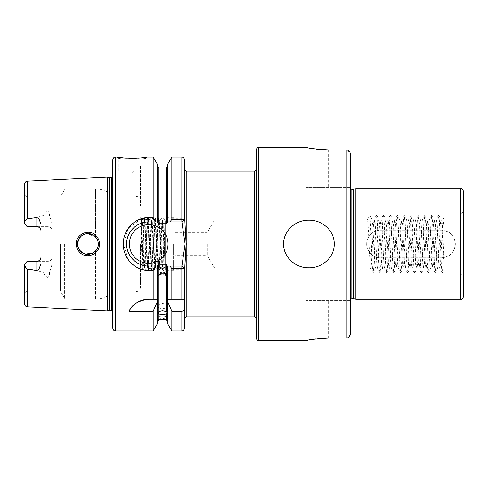 <?xml version="1.0" encoding="UTF-8"?>
<svg xmlns="http://www.w3.org/2000/svg" width="488" height="488" viewBox="0 0 488 488"><rect width="100%" height="100%" fill="white"/><g stroke="black" fill="none" stroke-linecap="round" stroke-linejoin="round"><path stroke-width="0.37" stroke-dasharray="2.44 1.83" d="M84.162 234.356L79.379 238.156L77.574 244C77.092 235.143 89.371 230.043 95.264 236.686C97.24 238.724 98.253 241.163 98.289 244C98.765 252.845 86.589 257.945 80.612 251.332C78.617 249.276 77.604 246.83 77.574 244L79.3 249.728L83.893 253.54M99.442 244C99.393 240.779 98.271 238.016 96.069 235.71C89.505 228.219 75.78 233.917 76.323 244C76.366 247.227 77.501 249.996 79.715 252.308C86.388 259.787 99.967 254.047 99.442 244M123.861 157.911L124.397 157.966M126.41 158.124L127.716 158.204M127.795 158.21L129.137 158.264M132.114 158.319L133.529 158.307M136.298 158.216L137.775 158.13M141.691 157.776L142.703 157.654M144.631 157.392L144.948 157.343M146.492 157.099L147.12 156.99L145.942 157.978C146.815 159.411 117.437 159.405 118.316 157.978L117.138 156.99M366.647 244C367.452 235.612 372.057 231.007 380.457 230.19L441.5 230.19C449.899 231.007 454.499 235.612 455.316 244C454.505 252.387 449.899 256.993 441.5 257.81L380.457 257.81C372.063 256.993 367.458 252.387 366.647 244A13.81 13.81 0 0 1 380.457 230.19L441.5 230.19A13.81 13.81 0 0 1 455.316 244A13.81 13.81 0 0 1 441.5 257.81L380.457 257.81A13.81 13.81 0 0 1 366.647 244M162.516 274.836A4.831 2.043 0 0 1 157.679 272.792A4.831 2.043 0 0 1 159.661 271.139A4.831 2.043 0 0 1 162.516 270.749A4.831 2.043 0 0 1 165.365 271.139A4.831 2.043 0 0 1 167.347 272.792A4.831 2.043 0 0 1 162.516 274.836M162.516 276.068A4.831 0.421 0 0 1 157.679 275.647A4.831 0.421 0 0 1 157.734 275.58A4.831 0.421 0 0 1 162.516 275.226A4.831 0.421 0 0 1 167.292 275.58A4.831 0.421 0 0 1 167.347 275.647A4.831 0.421 0 0 1 162.516 276.068M162.516 267.247A4.831 2.775 0 0 0 157.679 270.023A4.831 2.775 0 0 0 162.516 272.792A4.831 2.775 0 0 0 167.347 270.023A4.831 2.775 0 0 0 162.516 267.247M158.716 319.963L158.716 318.091L157.679 317.828L158.716 316.541L158.716 307.891L157.679 306.61L158.716 304.463L158.716 264.301L157.331 266.1L157.331 321.342L157.331 266.1L148.7 266.1L157.648 266.1L148.7 266.1C136.817 266.363 126.331 255.834 126.606 243.976C126.331 232.166 136.866 221.619 148.7 221.9A22.1 22.1 0 0 0 126.606 244A22.1 22.1 0 0 0 148.7 266.1L148.7 270.419L153.183 270.419L153.183 331.01M158.716 307.891L162.516 308.874L166.31 307.891L166.31 316.541L167.347 317.828L166.31 318.091L166.31 319.963M184.61 328.247L184.61 267.924L181.609 266.1L182.701 266.1L167.695 266.1L167.695 321.342L167.695 266.1L166.31 264.301L166.31 304.463L162.516 303.329L158.716 304.463M162.516 273.433A4.831 1.25 0 0 0 158.234 274.103A4.831 1.25 0 0 0 157.679 274.683A4.831 1.25 0 0 0 162.516 275.933A4.831 1.25 0 0 0 167.347 274.683A4.831 1.25 0 0 0 166.792 274.103A4.831 1.25 0 0 0 162.516 273.433M158.716 318.091L162.516 318.475L166.31 318.091M166.31 316.541L162.516 315.974L158.716 316.541M463.6 296.484L463.6 191.516M444.263 233.782L442.829 267.351L442.213 272.804L444.263 269.26L444.263 244L444.263 273.005L444.263 217.374L443.177 219.252L444.263 228.884L444.263 268.345L441.713 223.919L441.024 219.179L440.335 223.919L438.261 264.081L437.571 268.821L436.882 264.081L434.808 223.919L434.119 219.179L433.429 223.919L431.355 264.081L430.666 268.821L429.977 264.081L427.903 223.919L427.214 219.179L426.524 223.919L424.45 264.081L423.761 268.821L423.072 264.081L420.998 223.919L420.308 219.179L419.619 223.919L417.545 264.081L416.856 268.821L416.166 264.081L414.092 223.919L413.403 219.179L412.714 223.919L410.64 264.081L409.95 268.821L409.261 264.081L407.187 223.919L406.498 219.179L405.809 223.919L403.735 264.081L403.045 268.821L402.356 264.081L400.282 223.919L399.593 219.179L398.903 223.919L396.829 264.081L396.219 268.748L395.445 264.081L393.377 223.919L392.767 219.252L391.992 223.919L389.924 264.081L389.314 268.748L388.54 264.081L386.472 223.919L385.862 219.252L385.087 223.919L383.019 264.081L382.409 268.748L381.634 264.081L379.566 223.919L378.956 219.252L378.182 223.919L376.114 264.081L375.504 268.748L374.729 264.081L373.692 244C373.119 228.927 372.545 220.649 371.966 219.179L367.293 219.179C367.873 220.649 368.446 228.927 369.019 244L370.056 264.081L370.746 268.821L371.441 264.081L373.509 223.919L374.198 219.179L374.894 223.919L376.962 264.081L377.651 268.821L378.346 264.081L380.414 223.919L381.11 219.179L381.799 223.919L383.867 264.081L384.562 268.821L385.252 264.081L387.32 223.919L388.015 219.179L388.704 223.919L390.772 264.081L391.467 268.821L392.157 264.081L394.225 223.919L394.92 219.179L395.609 223.919L397.683 264.081L398.373 268.821L399.062 264.081L401.136 223.919L401.825 219.179L402.515 223.919L404.589 264.081L405.278 268.821L405.967 264.081L408.041 223.919L408.73 219.179L409.42 223.919L411.494 264.081L412.183 268.821L412.872 264.081L414.946 223.919L415.636 219.179L416.325 223.919L418.399 264.081L419.088 268.821L419.778 264.081L421.852 223.919L422.541 219.179L423.23 223.919L425.304 264.081L425.993 268.821L426.683 264.081L428.757 223.919L429.446 219.179L430.135 223.919L432.209 264.081L432.899 268.821L433.588 264.081L435.662 223.919L436.351 219.179L437.041 223.919L439.115 264.081L439.804 268.821L440.493 264.081L442.567 223.919L443.177 219.252M214.994 244L214.994 268.821L214.994 244M207.363 244L207.363 255.602L207.363 244M40.974 224.291L40.974 263.709M134.889 170.8L129.369 170.8L134.889 170.8L132.126 172.392L129.369 170.8M118.316 170.8L118.316 157.978C117.443 159.405 146.79 159.411 145.942 157.978L145.942 170.8L118.316 170.8L145.942 170.8M129.369 244A19.337 19.337 0 0 0 148.7 263.337A19.337 19.337 0 0 0 168.037 244A19.337 19.337 0 0 0 148.7 224.663A19.337 19.337 0 0 0 129.369 244M126.746 241.475A22.1 22.1 0 0 0 127.234 249.246M98.1 242.024L98.082 246.056M97.588 247.751L96.734 249.459M96.716 249.496L95.544 251.027L95.544 299.248L95.544 251.027L93.983 252.406M85.583 254.089L84.156 253.644M81.484 252.107L80.612 251.332M78.031 247.05L77.696 245.568M97.508 247.953L98.137 245.775M85.864 254.15L87.212 254.333M173.563 244L173.563 270.242L173.563 244M174.942 244L174.942 255.602L174.942 244M140.416 244L140.416 287.505L140.416 244M141.02 244L140.831 260.549L141.544 244C142.069 229.262 142.612 221.436 143.179 220.521L142.331 268.321L141.459 218.801L141.02 244M36.832 261.318L27.712 261.318L27.712 290.958L27.712 261.318L27.163 261.318L24.4 264.081L24.4 292.873L24.4 264.081L27.163 261.318L47.879 261.318L27.163 261.318L24.4 264.081L24.4 303.585M52.021 257.176A4.142 4.142 0 0 1 47.879 261.318L47.879 277.465C49.154 276.458 49.654 274.976 49.386 273.012L52.021 264.429L52.021 257.176C51.826 259.653 50.441 261.031 47.879 261.318A4.142 4.142 0 0 0 52.021 257.176L52.021 223.571L49.386 214.988C49.654 213.03 49.154 211.548 47.879 210.535L47.879 215.116L43.743 215.116C44.262 213.049 45.64 211.517 47.879 210.535M60.323 244L60.323 290.958L60.323 244M112.795 159.753L112.795 328.247M133.98 244L133.98 290.958L133.98 244M140.831 260.549L141.813 218.185L143.216 269.815L144.594 218.185L145.955 269.815L144.601 267.467L143.228 220.521L144.326 264.331L144.57 267.467L145.021 255.743L145.942 220.521L147.333 267.467L148.7 220.521L150.097 267.467L151.463 220.521L152.86 267.467L154.226 220.521L155.617 267.467L156.99 220.521L158.38 267.467L159.753 220.521L161.144 267.467L162.516 220.521L163.907 267.467L165.273 220.509L165.273 269.791L163.931 267.467L165.273 220.704L163.931 218.185L165.273 269.779L165.273 220.704M144.601 267.467L145.991 220.521L147.358 267.467L148.755 220.521L150.121 267.467L151.518 220.521L152.897 267.479L154.263 220.533L155.66 267.479L157.038 220.521L158.423 267.479L159.802 220.521L161.18 267.479L162.565 220.521L163.931 267.467M143.179 220.521L141.819 218.173L141.453 218.807L140.416 217.758M165.273 244L165.273 270.242L165.273 244M256.432 149.529L256.432 338.471M107.268 310.886L107.268 177.114M24.4 184.415L24.4 223.596C24.479 221.564 25.529 219.984 27.548 218.85C33.41 218.594 38.802 217.349 43.743 215.116M355.874 299.248L355.874 188.752M185.202 258.957L185.422 256.096M185.464 255.602L186.129 244L185.464 232.398M184.61 271.59L184.61 319.134M123.842 165.853L140.416 165.853L140.416 205.735L123.842 205.735L123.842 165.853L123.842 205.735M153.183 156.99L153.183 217.581L148.7 217.581L148.7 221.9L157.331 221.9L157.331 164.175M141.361 218.709L128.32 228.219L123.287 244L128.539 260.08L134.529 265.929L142.038 269.498M442.213 272.804L441.451 267.351L439.377 220.649L438.688 215.135L437.998 220.649L435.924 267.351L435.235 272.865L434.546 267.351L432.472 220.649L431.782 215.135L431.093 220.649L429.019 267.351L428.33 272.865L427.64 267.351L425.566 220.649L424.877 215.135L424.188 220.649L422.114 267.351L421.425 272.865L420.735 267.351L418.661 220.649L417.972 215.135L417.283 220.649L415.209 267.351L414.519 272.865L413.83 267.351L411.756 220.649L411.067 215.135L410.377 220.649L408.303 267.351L407.614 272.865L406.925 267.351L404.851 220.649L404.162 215.135L403.472 220.649L401.398 267.351L400.709 272.865L400.02 267.351L397.946 220.649L397.256 215.135L396.561 220.649L394.493 267.351L393.804 272.865L393.108 267.351L391.04 220.649L390.351 215.135L389.656 220.649L387.588 267.351L386.899 272.865L386.203 267.351L384.135 220.649L383.446 215.135L382.751 220.649L380.683 267.351L379.993 272.865L379.298 267.351L377.23 220.649L376.535 215.135L375.845 220.649L373.777 267.351L373.082 272.865L372.393 267.351L370.325 220.649L369.703 215.196L372.051 219.252L369.63 215.135L367.293 219.179L214.994 219.179L207.363 232.398L174.942 232.398L173.563 231.019M348.53 337.385L350.347 333.859L350.347 154.141L350.347 187.374L306.153 187.374L350.347 187.374L350.347 244M347.816 337.787L323.8 338.227M350.347 300.626L306.153 300.626L350.347 300.626L350.347 333.859M306.58 147.419L316.017 149.09M319.768 149.499L323.861 149.779M328.247 149.883L328.247 187.374L328.247 149.883L346.205 149.883L346.205 338.117M319.768 338.501L316.132 338.898M312.595 339.41L309.77 339.916M308.788 340.112L307.837 340.307M306.58 340.581L306.153 340.679L306.153 300.626M347.791 150.206L350.347 154.141M444.263 244L444.263 214.994L444.263 244M166.31 304.463L167.347 306.61L166.31 307.891M166.31 264.301L158.716 264.301M24.644 265.74L24.4 264.404M142.642 269.657L143.637 269.888M143.685 269.901L148.7 270.419M184.61 219.326L182.701 221.9L184.61 219.326L181.847 218.77L171.843 218.77L170.33 221.9L182.701 221.9L181.609 221.9L184.61 220.076L184.61 159.753M171.843 156.99L171.843 218.77M184.61 216.41L184.61 168.866L184.799 222.894M155.642 221.9L153.183 217.581M157.331 221.9L158.716 223.699L166.31 223.699L167.695 221.9L167.695 166.658L167.695 221.9L170.33 221.9M167.695 164.175L167.695 221.9M170.33 266.1L171.843 269.23L171.843 331.01M171.843 269.23L181.847 269.23L184.61 268.674L182.701 266.1L184.61 268.674M153.183 270.419L155.642 266.1M157.331 266.1L157.331 323.825M167.695 266.1L167.695 323.825M185.403 231.623L185.257 229.763M185.172 228.665L184.836 223.504M49.386 214.988A4.142 1.879 0 0 1 47.879 215.116L47.879 226.682L27.163 226.682L24.4 223.919L24.4 195.127L24.4 223.596M256.432 244L256.432 168.866L256.432 244M47.879 277.465C45.646 276.483 44.268 274.957 43.743 272.884C38.79 270.645 33.398 269.406 27.548 269.15L27.548 306.897M52.021 264.429L52.021 223.571M112.795 244L112.795 197.042L112.795 244M97.594 240.261L96.703 238.486M87.151 233.673L95.544 236.973L95.544 188.752L95.544 236.973L96.709 238.498M97.521 240.084L98.149 242.274M86.022 233.819L87.181 233.667M93.123 235.033L94.532 236.015M85.504 233.929L84.174 234.344M81.472 235.905L80.441 236.851M79.331 238.223L78.599 239.51M78.025 240.981L77.69 242.463M47.879 226.682C50.435 226.963 51.819 228.347 52.021 230.824A4.142 4.142 0 0 0 47.879 226.682L27.163 226.682L27.712 226.682L27.712 197.042L27.712 226.682L36.832 226.682M24.4 223.919L27.163 226.682L24.4 223.919M181.609 221.9L167.378 221.9L181.609 221.9L185.098 244.018L181.609 266.1L167.378 266.1L181.609 266.1M171.843 299.248L184.507 299.248M148.7 299.248L153.183 299.248M140.416 165.853L140.416 205.735M145.955 269.815L147.333 218.185L148.73 269.827L150.097 218.185L151.487 269.827L152.86 218.185L154.251 269.827L155.623 218.185L157.014 269.827L158.386 218.185L159.777 269.827L161.144 218.185L162.541 269.827L163.931 218.185M458.073 244L458.073 214.994L458.073 244M64.623 244L64.623 298.418L64.623 244M66.063 244L66.063 299.248L66.063 244M254.218 171.075L254.218 316.925M258.64 340.679L258.64 147.321M460.837 188.752L460.837 299.248M115.552 331.01L115.552 156.99M112.795 314.077L112.795 311.076M111.41 310.337L111.41 177.662M109.55 310.337L109.55 177.662M109.117 310.392L109.117 177.608M27.548 218.85L27.548 181.103M354.02 298.748L354.02 189.252M353.593 298.693L353.593 189.307M351.83 298.693L351.83 189.307M350.347 299.601L350.183 187.416L350.195 300.626M186.819 316.925L186.819 171.075M181.847 156.99L181.847 221.9M158.716 223.699L158.716 168.037M166.31 168.037L166.31 223.699M181.847 266.1L181.847 331.01M49.386 273.012A4.142 1.879 0 0 0 47.879 272.884L43.743 272.884M328.247 338.117L328.247 300.626L328.247 338.117M165.365 271.139L162.516 270.26L159.661 271.139M157.679 313.272L157.679 272.792M167.292 275.58L162.516 272.865L157.734 275.58M157.679 320.14L157.679 275.647M157.679 306.61L157.679 270.023M166.792 274.103L162.516 271.987L158.234 274.103M157.679 317.828L157.679 274.683M444.263 214.994L458.073 214.994C461.428 214.671 463.271 212.829 463.6 209.474M463.6 278.526C463.271 275.171 461.428 273.329 458.073 273.005L444.263 273.005M173.563 256.981L174.942 255.602L207.363 255.602L214.994 268.821L370.746 268.821M142.331 268.321L140.416 270.242M24.4 292.873L27.712 290.958L60.323 290.958L64.623 298.418L66.063 299.248L95.544 299.248C102.547 299.095 108.299 296.332 112.795 290.958L133.98 290.958C137.482 292.336 139.629 291.183 140.416 287.505M173.563 270.242L165.273 270.242M439.804 268.821L437.571 268.821M432.899 268.821L430.666 268.821M425.993 268.821L423.761 268.821M419.088 268.821L416.856 268.821M412.183 268.821L409.95 268.821M405.278 268.821L403.045 268.821M398.373 268.821L396.14 268.821M391.467 268.821L389.235 268.821M384.562 268.821L382.33 268.821M377.651 268.821L375.418 268.821M443.256 219.179L441.024 219.179M436.351 219.179L434.119 219.179M429.446 219.179L427.214 219.179M422.541 219.179L420.308 219.179M415.636 219.179L413.403 219.179M408.73 219.179L406.498 219.179M401.825 219.179L399.593 219.179M394.92 219.179L392.688 219.179M388.015 219.179L385.782 219.179M381.11 219.179L378.871 219.179M374.198 219.179L371.966 219.179M350.347 188.399L350.17 244L350.195 187.374M112.795 176.924L112.795 173.923M173.563 217.758L165.273 217.758M24.4 195.127L27.712 197.042L60.323 197.042L64.623 189.582L66.063 188.752L95.544 188.752C102.547 188.905 108.299 191.668 112.795 197.042L133.98 197.042C137.482 195.664 139.629 196.816 140.416 200.495M163.907 267.467L162.547 269.815L161.174 267.467M162.522 220.533L161.168 218.185M161.144 267.467L159.789 269.815M159.765 220.533L158.405 218.185M158.38 267.467L157.026 269.815L155.648 267.467M158.386 218.185L157.026 220.533L155.642 218.185M155.617 267.467L154.263 269.815M154.238 220.533L152.884 218.185M152.86 267.467L151.5 269.815L150.121 267.467M151.475 220.533L150.121 218.185M150.097 267.467L148.736 269.815M148.712 220.533L147.358 218.185L145.979 220.533M148.718 269.815L147.358 267.467L145.979 269.815M145.949 220.533L144.594 218.185M144.57 267.467L143.216 269.815M143.191 269.815L142.325 268.321M144.576 218.185L143.216 220.533M150.097 218.185L148.742 220.533M152.86 218.185L151.506 220.533M154.238 269.815L152.884 267.467M155.623 218.185L154.263 220.533M159.765 269.815L158.411 267.467M161.144 218.185L159.789 220.533M163.907 218.185L162.553 220.533M167.347 317.828L167.347 274.683M167.347 306.61L167.347 270.023M167.347 320.14L167.347 275.647M167.347 313.272L167.347 272.792M438.761 215.196L441.103 219.252M435.308 272.804L437.651 268.748M431.85 215.196L434.198 219.252M428.397 272.804L430.745 268.748M424.944 215.196L427.293 219.252M421.492 272.804L423.84 268.748M418.039 215.196L420.388 219.252M414.587 272.804L416.935 268.748M411.134 215.196L413.482 219.252M407.681 272.804L410.03 268.748M404.229 215.196L406.577 219.252M400.776 272.804L403.125 268.748M397.324 215.196L399.672 219.252M393.871 272.804L396.219 268.748M390.418 215.196L392.767 219.252M386.966 272.804L389.314 268.748M383.513 215.196L385.862 219.252M380.06 272.804L382.409 268.748M376.608 215.196L378.956 219.252M373.155 272.804L375.504 268.748M442.073 272.804L439.725 268.748M438.62 215.196L436.272 219.252M435.168 272.804L432.819 268.748M431.715 215.196L429.367 219.252M428.263 272.804L425.914 268.748M424.81 215.196L422.462 219.252M421.358 272.804L419.009 268.748M417.905 215.196L415.556 219.252M414.446 272.804L412.104 268.748M410.994 215.196L408.651 219.252M407.541 272.804L405.192 268.748M404.088 215.196L401.74 219.252M400.636 272.804L398.287 268.748M397.183 215.196L394.835 219.252M393.731 272.804L391.382 268.748M390.278 215.196L387.93 219.252M386.825 272.804L384.477 268.748M383.373 215.196L381.024 219.252M379.92 272.804L377.572 268.748M376.468 215.196L374.119 219.252M373.015 272.804L370.666 268.748M306.153 147.321L306.153 187.374"/><path stroke-width="0.73" d="M95.264 236.686C89.365 230.043 77.092 235.143 77.574 244C77.604 246.83 78.617 249.276 80.612 251.332C86.596 257.945 98.759 252.845 98.289 244C98.253 241.163 97.24 238.724 95.264 236.686M76.323 244C75.78 233.917 89.499 228.219 96.069 235.71C98.271 238.016 99.393 240.779 99.442 244C99.961 254.047 86.394 259.781 79.715 252.308C77.501 250.002 76.366 247.233 76.323 244M115.552 331.01C114.735 330.48 114.107 332.023 112.795 328.247L112.795 159.753C114.107 155.977 114.735 157.52 115.552 156.99L115.552 331.01L153.183 331.01L157.331 323.825L157.331 299.248L153.183 299.248L153.183 270.419L148.7 270.419C135.03 270.718 123 258.189 123.287 244C123.037 229.775 134.987 217.306 148.7 217.581L153.183 217.581L153.183 156.99L147.12 156.99C148.035 158.435 116.205 158.429 117.138 156.99L123.861 157.911M124.397 157.966L126.41 158.124M129.137 158.264L132.114 158.319M133.767 158.301L135.06 158.271M135.17 158.264L136.298 158.216M137.775 158.13L141.691 157.776M142.703 157.654L144.631 157.392M144.948 157.343L146.492 157.099M283.583 244C283.339 230.592 295.893 219.783 308.965 220.186C321.982 219.826 334.487 230.623 334.243 244C334.493 257.402 321.921 268.217 308.886 267.814C295.862 268.186 283.333 257.383 283.583 244M148.7 299.248A22.1 22.1 0 0 0 129.058 311.222C131.998 304.475 138.549 300.486 148.7 299.248L157.331 299.248L157.331 266.1L158.716 264.301L158.716 311.527L157.679 313.272L158.716 314.058L158.716 319.353C157.343 320.11 157.343 320.28 158.716 319.878L157.331 321.342M158.716 311.527L162.516 310.661L166.31 311.527L166.31 264.301L167.378 266.1L181.908 266.1L185.098 243.982L181.908 221.9L169.995 221.9L171.843 219.313L171.843 156.99L181.847 156.99C182.652 157.52 183.287 155.965 184.61 159.753L184.61 220.076L181.908 221.9M167.695 321.342L166.31 319.878C167.683 320.28 167.683 320.11 166.31 319.353L166.31 314.058L162.516 314.748L158.716 314.058M158.716 319.353C157.343 320.11 157.343 320.28 158.716 319.878L166.31 319.878C167.683 320.28 167.683 320.11 166.31 319.353L158.716 319.353M36.832 217.502L27.548 218.85C25.529 219.978 24.479 221.564 24.4 223.596L27.163 226.682L36.832 226.682A4.142 4.142 0 0 1 40.974 230.824C40.772 228.347 39.394 226.969 36.832 226.682L36.832 217.502L38.924 218.728L40.974 224.291L40.974 263.709L38.924 269.272L36.832 270.498L36.832 261.318A4.142 4.142 0 0 0 40.974 257.176C40.766 259.653 39.388 261.037 36.832 261.318L27.163 261.318L24.4 264.404C24.479 266.436 25.529 268.016 27.548 269.15L36.832 270.498M129.369 244A19.337 19.337 0 0 0 148.7 263.337A19.337 19.337 0 0 0 168.037 244A19.337 19.337 0 0 0 148.7 224.663A19.337 19.337 0 0 0 129.369 244M153.183 217.581L155.642 221.9L148.7 221.9A22.1 22.1 0 0 0 133.846 227.64M133.736 227.744A22.1 22.1 0 0 0 126.746 241.475M142.02 218.508L148.7 217.581L148.7 221.9C136.823 221.637 126.343 232.154 126.606 244C126.319 255.816 136.853 266.381 148.7 266.1L155.642 266.1L153.183 270.419M98.082 246.056L97.588 247.751M96.734 249.459L93.983 252.406M87.212 254.333L93.159 252.943L85.583 254.089M84.156 253.644L81.484 252.107M80.612 251.332L78.031 247.05M77.696 245.568L77.69 242.463M96.716 249.496L97.508 247.953M98.137 245.775L98.149 242.274M83.893 253.54L85.864 254.15M258.64 340.679C258.213 341.289 257.475 340.551 256.432 338.471L256.432 149.529C257.475 147.449 258.213 146.711 258.64 147.321L258.64 340.679L306.153 340.679M463.6 191.516L463.6 296.484C462.807 298.729 461.886 299.65 460.837 299.248L460.837 188.752C461.886 188.35 462.807 189.271 463.6 191.516M109.117 177.608L109.55 177.662L109.55 310.337L109.117 310.392L109.117 177.608L107.268 177.114L107.268 310.886L27.548 306.897C25.626 306.623 24.577 305.525 24.4 303.585L24.4 264.404M350.347 299.601L351.83 298.693L351.83 189.307L355.874 188.752L355.874 299.248L460.837 299.248M186.819 316.925L254.218 316.925L254.218 171.075L186.819 171.075L186.819 316.925C186.325 316.37 185.593 317.102 184.61 319.134L184.61 271.59L185.202 258.957M185.422 256.096L185.464 255.602M184.61 216.41L186.129 244L184.61 271.59M141.746 218.587L141.361 218.709M348.53 337.385L347.816 337.787M328.247 338.117C314.827 338.983 307.458 339.837 306.153 340.679C307.44 339.837 314.803 338.983 328.247 338.117L346.205 338.117C348.749 337.842 350.128 336.421 350.347 333.859L350.347 154.141C350.128 151.579 348.749 150.158 346.205 149.883L328.247 149.883C314.827 149.017 307.458 148.163 306.153 147.321C307.44 148.163 314.803 149.017 328.247 149.883L323.861 149.779M258.64 147.321L306.58 147.419M316.017 149.09L319.768 149.499M323.8 338.227L319.768 338.501M316.132 338.898L312.595 339.41M309.77 339.916L308.788 340.112M307.837 340.307L306.58 340.581M350.347 154.141L350.347 244M350.347 333.859L350.347 300.626M346.205 338.117L346.205 149.883L347.791 150.206M166.31 314.058L167.347 313.272L166.31 311.527M166.31 264.301L158.716 264.301M26.803 268.864L24.644 265.74M142.038 269.498L142.642 269.657M153.183 331.01L153.183 311.222L157.331 301.614M129.058 311.222L153.183 311.222M181.908 266.1L184.61 267.924C184.409 268.406 183.488 268.662 181.847 268.687L171.843 268.687L169.995 266.1M184.61 267.924L184.61 299.248L171.843 299.248L171.843 268.687M157.331 266.1L155.642 266.1M167.695 301.614L171.843 311.222L171.843 331.01L167.695 323.825L167.695 299.248L171.843 299.248L167.695 299.248L167.695 266.1M171.843 219.313L181.847 219.313C183.488 219.338 184.409 219.588 184.61 220.076M155.642 221.9L157.331 221.9L157.331 164.175L153.183 156.99M158.716 223.699L166.31 223.699L166.31 168.037L158.716 168.037L158.716 223.699L157.331 221.9M169.995 221.9L167.695 221.9L167.695 164.175L171.843 156.99M171.843 311.222L181.847 311.222C183.695 310.795 184.616 309.593 184.61 307.605L184.61 328.247C183.207 332.133 182.701 330.419 181.847 331.01L181.847 311.222M184.61 307.605L184.507 299.248M167.695 221.9L166.31 223.699M185.464 232.398L185.403 231.623M185.257 229.763L185.172 228.665M24.4 223.596L24.4 184.415C25.224 181.865 26.273 180.761 27.548 181.103L27.548 218.85M98.1 242.024L97.594 240.261M96.703 238.486L94.532 236.015M96.709 238.498L97.521 240.084M84.162 234.356L86.022 233.819M87.181 233.667L93.123 235.033M87.151 233.673L85.504 233.929M84.174 234.344L81.472 235.905M80.441 236.851L79.331 238.223M78.599 239.51L78.025 240.981M127.234 249.246A22.1 22.1 0 0 0 148.7 266.1L148.7 270.419M109.55 177.662L111.41 177.662L111.41 310.337L112.795 311.076M354.02 189.252L354.02 298.748L355.874 299.248M353.593 189.307L353.593 298.693L354.02 298.748M27.548 269.15L27.548 306.897M181.847 299.248L181.847 266.1M181.847 221.9L181.847 156.99M36.832 226.682A4.142 4.142 0 0 1 40.974 230.824M254.218 316.925C254.821 316.419 255.553 317.151 256.432 319.134M27.548 181.103L107.268 177.114M355.874 188.752L460.837 188.752M115.552 156.99L117.138 156.99M166.31 319.963L158.716 319.963M171.843 331.01L181.847 331.01M166.31 168.037L167.695 166.658M158.716 168.037L157.331 166.658M186.819 171.075C186.325 171.63 185.593 170.898 184.61 168.866M351.83 189.307L350.347 188.399M351.83 298.693L353.593 298.693M109.117 310.392L107.268 310.886M109.55 310.337L111.41 310.337M111.41 177.662L112.795 176.924M254.218 171.075C254.821 171.581 255.553 170.849 256.432 168.866"/></g></svg>
